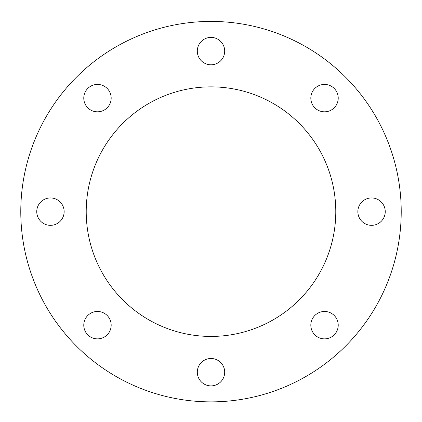 <?xml version="1.0" encoding="UTF-8"?>
<svg xmlns="http://www.w3.org/2000/svg" width="422" height="422" viewBox="0 0 422 422"><rect width="100%" height="100%" fill="white"/><g stroke="black" fill="none" stroke-linecap="round" stroke-linejoin="round"><path stroke-width="0.63" d="M314.838 334.852A13.694 13.694 0 0 1 320.978 311.937A13.694 13.694 0 0 1 337.753 328.712A13.694 13.694 0 0 1 314.838 334.852M371.545 225.337A13.694 13.694 0 0 1 359.686 204.797A13.694 13.694 0 0 1 383.408 204.797A13.694 13.694 0 0 1 371.545 225.337M334.208 107.805A13.694 13.694 0 0 1 311.294 101.665A13.694 13.694 0 0 1 328.068 84.891A13.694 13.694 0 0 1 334.208 107.805M224.694 51.094A13.694 13.694 0 0 1 204.153 62.957A13.694 13.694 0 0 1 204.153 39.235A13.694 13.694 0 0 1 224.694 51.094M107.162 88.435A13.694 13.694 0 0 1 101.022 111.35A13.694 13.694 0 0 1 84.247 94.575A13.694 13.694 0 0 1 107.162 88.435M50.455 197.95A13.694 13.694 0 0 1 62.314 218.49A13.694 13.694 0 0 1 38.592 218.49A13.694 13.694 0 0 1 50.455 197.95M87.792 315.482A13.694 13.694 0 0 1 110.706 321.622A13.694 13.694 0 0 1 93.932 338.397A13.694 13.694 0 0 1 87.792 315.482M197.306 372.188A13.694 13.694 0 0 1 217.847 360.33A13.694 13.694 0 0 1 217.847 384.052A13.694 13.694 0 0 1 197.306 372.188M211 21.422A190.222 190.222 0 0 1 375.738 306.752A190.222 190.222 0 0 1 46.262 306.752A190.222 190.222 0 0 1 211 21.422M211 86.858A124.785 124.785 0 0 1 335.785 211.644A124.785 124.785 0 0 1 211 336.429A124.785 124.785 0 0 1 86.215 211.644A124.785 124.785 0 0 1 211 86.858"/></g></svg>
